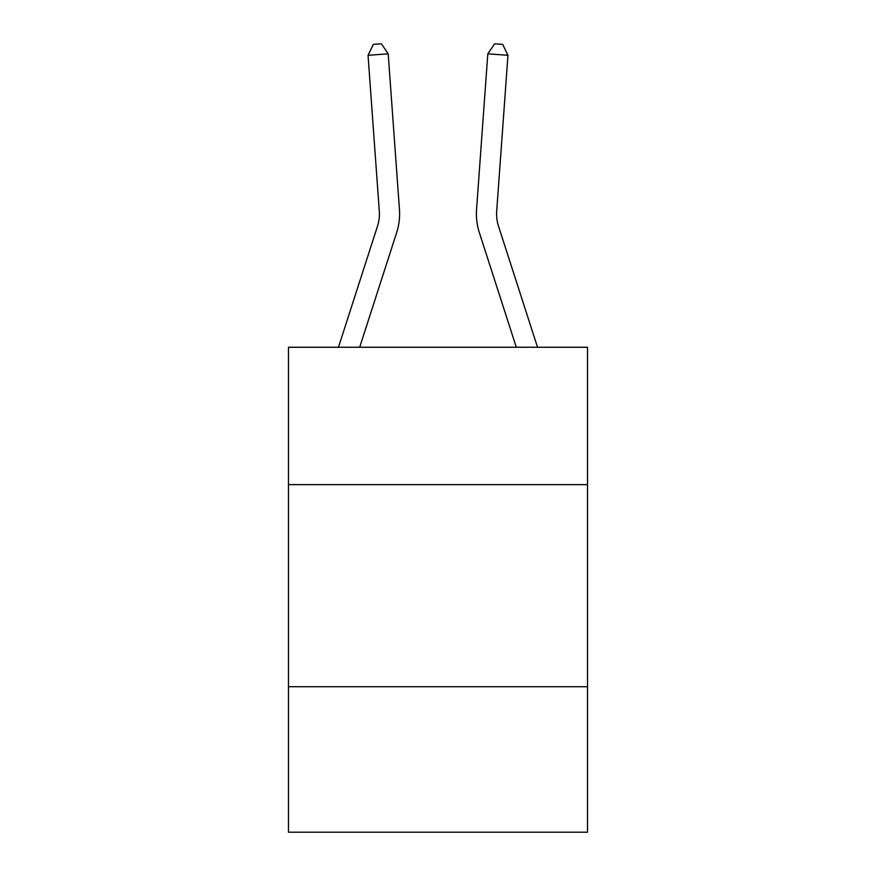 <?xml version="1.0" encoding="UTF-8"?>
<svg xmlns="http://www.w3.org/2000/svg" width="876" height="876" viewBox="0 0 876 876"><rect width="100%" height="100%" fill="white"/><g stroke="black" fill="none" stroke-linecap="round" stroke-linejoin="round"><path stroke-width="1.31" d="M587.522 484.658L587.522 347.257L288.478 347.257L288.478 484.658L587.522 484.658L587.522 832.2L288.478 832.2L288.478 484.658M587.522 686.718L288.478 686.718M338.465 347.257L377.457 226.304A40.416 40.416 -32.7 0 0 379.297 210.985L368.04 55.297L388.188 53.841L399.456 209.528A60.619 60.619 147.3 0 1 396.686 232.501L359.697 347.257M537.535 347.257L498.543 226.304A40.416 40.416 32.7 0 1 496.703 210.985L507.96 55.297L487.812 53.841L476.544 209.528A60.619 60.619 -147.3 0 0 479.314 232.501L516.303 347.257M368.04 55.297L373.329 44.38L381.389 43.8L388.188 53.841M507.96 55.297L502.671 44.38L494.611 43.8L487.812 53.841L476.544 209.528"/></g></svg>
